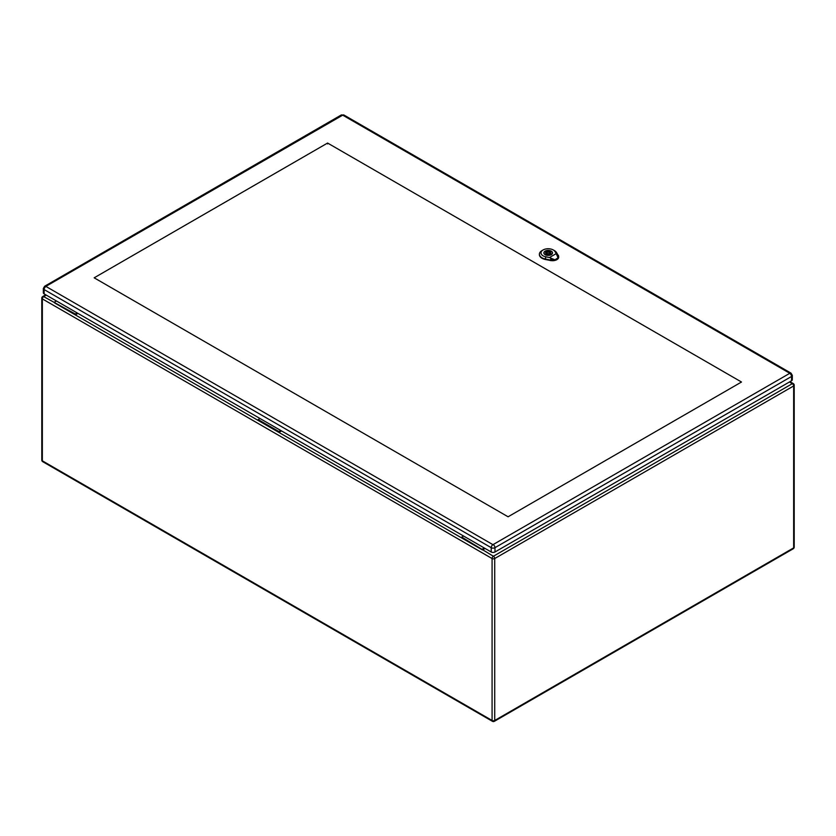 <?xml version="1.0" encoding="UTF-8"?>
<svg xmlns="http://www.w3.org/2000/svg" width="836" height="836" viewBox="0 0 836 836"><rect width="100%" height="100%" fill="white"/><g stroke="black" fill="none" stroke-linecap="round" stroke-linejoin="round"><path stroke-width="1.25" d="M485.068 548.447L482.466 549.952L461.733 537.976L461.733 537.109L463.583 536.043M77.936 313.385L75.334 314.89L75.334 314.022L77.184 312.957M281.502 430.916L278.9 432.421L258.167 420.445L258.167 419.578L260.017 418.512M46.273 295.108L43.671 296.613L75.334 314.022M54.601 302.925L258.167 420.445M54.601 302.047L56.451 300.981M461.733 537.976L278.9 432.421L278.9 431.554L258.167 419.578M278.9 431.554L280.75 430.477M789.435 381.989L792.329 383.672L493.397 556.253A1.871 1.076 60 0 1 494.713 558.542L494.713 720.475L793.657 547.883L793.657 385.95L494.713 558.542A1.871 1.076 0 0 1 492.08 558.542L42.343 298.891L42.343 460.824L492.08 720.475L492.08 558.542A1.871 1.076 -60 0 1 493.397 556.253L461.733 537.109M482.466 549.074L484.316 548.008M45.855 286.382A2.456 1.411 60 0 0 44.621 286.257L43.336 288.472L43.336 292.778A2.665 1.536 -0 0 0 44.12 293.864L491.213 551.99A2.665 1.536 -0 0 0 494.975 551.99L791.546 380.767A2.665 1.536 -0 0 0 792.319 379.68L792.319 375.374L791.034 373.159A2.456 1.411 -60 0 0 789.811 373.284L492.947 544.675L45.855 286.382L342.718 115.159L789.811 373.284M741.501 382.021L508.079 516.784L94.165 277.813L327.587 143.05L741.501 382.021M327.587 143.917L327.587 143.05M551.227 254.646A4.264 2.466 -0 0 0 552.471 252.9A4.264 2.466 -0 0 0 549.837 250.633A4.264 2.466 -0 0 0 545.187 251.166A4.264 2.466 -0 0 0 543.943 252.9A4.264 2.466 -0 0 0 546.577 255.179A4.264 2.466 -0 0 0 551.227 254.646M549.44 254.269L550.339 254.792A3.887 2.247 -0 0 0 551.467 254.134L550.569 253.621A2.665 1.536 -0 0 0 550.872 252.9A2.665 1.536 -0 0 0 546.974 251.542L546.075 251.019A3.887 2.247 -0 0 0 544.947 251.678L545.845 252.19A2.665 1.536 -0 0 0 545.542 252.9A2.665 1.536 -0 0 0 549.44 254.269M547.267 252.357A1.338 0.773 -0 0 0 546.869 252.9A1.338 0.773 -0 0 0 547.695 253.621A1.338 0.773 -0 0 0 549.147 253.454A1.338 0.773 -0 0 0 549.534 252.9A1.338 0.773 -0 0 0 548.719 252.19A1.338 0.773 -0 0 0 547.267 252.357M545.845 252.19L545.845 253.621M546.075 251.019L546.075 253.831M546.974 251.542L546.974 252.608M550.569 253.621L550.569 254.687M551.311 259.797L555.24 259.986L558.406 257.749C558.333 255.22 558.218 255.241 558.082 257.781L555.167 259.672L551.196 259.735M554.78 259.745L549.43 257.551L556.253 253.611L558.051 257.854M549.43 257.551L545.814 256.819A7.19 4.149 180 0 1 543.107 249.964L541.979 250.612A8.788 5.079 -0 0 0 539.408 254.081A8.788 5.079 -0 0 0 545.281 258.993L550.506 260.059A6.134 3.543 0 0 0 554.331 260.101M558.657 256.495A6.134 3.543 0 0 1 558.667 256.631A6.134 3.543 0 0 1 558.406 257.749C558.333 255.22 558.218 255.241 558.082 257.781M545.145 254.677A4.337 2.498 180 0 1 543.87 252.9A4.337 2.498 180 0 1 548.207 250.403A4.337 2.498 180 0 1 552.533 252.9A4.337 2.498 180 0 1 549.869 255.22A4.337 2.498 180 0 1 545.145 254.677M539.408 254.301A8.809 5.089 -0 0 0 539.387 254.52A8.809 5.089 -0 0 0 545.281 259.442L550.506 260.498A6.145 3.553 -0 0 0 558.688 257.06A6.145 3.553 -0 0 0 558.667 256.84M558.323 255.544L556.494 252.524A8.788 5.079 -0 0 0 554.414 250.612L553.286 249.964A7.19 4.149 180 0 1 554.979 251.521L556.253 253.611M543.107 249.964A7.19 4.149 180 0 1 553.286 249.964M42.343 298.891A1.871 1.076 -60 0 1 43.671 296.613A1.871 1.076 60 0 0 42.73 296.519A1.871 1.871 0 0 0 41.8 298.138A1.871 1.076 0 0 0 42.343 298.891M42.343 460.824A1.871 1.076 180 0 1 41.8 460.061A1.871 1.871 0 0 0 42.73 461.681A1.871 1.076 -60 0 1 42.343 460.824M492.467 721.332A1.871 1.871 0 0 0 494.327 721.332A1.871 1.076 60 0 0 494.713 720.475A1.871 1.076 180 0 1 492.08 720.475A1.871 1.076 120 0 0 492.467 721.332L42.73 461.681M793.27 383.578A1.871 1.076 -60 0 0 792.329 383.672A1.871 1.076 60 0 1 793.657 385.95A1.871 1.076 0 0 0 794.2 385.187A1.871 1.871 0 0 0 793.27 383.578L789.978 381.676M794.2 385.187L794.2 547.12A1.871 1.076 180 0 1 793.657 547.883A1.871 1.076 60 0 1 793.27 548.74L494.327 721.332M43.336 288.472A2.665 1.536 -0 0 0 44.12 289.559L491.213 547.684L491.213 551.99M45.855 286.549A2.456 1.411 -60 0 0 44.12 289.559L44.12 293.864M492.947 544.675A2.456 1.411 -60 0 0 491.213 547.684A2.665 1.536 -0 0 0 494.975 547.684L494.975 551.99M493.24 544.675A2.456 1.411 60 0 1 494.975 547.684L791.546 376.461L791.546 380.767M789.811 373.462A2.456 1.411 60 0 1 791.546 376.461A2.665 1.536 -0 0 0 792.319 375.374M44.621 286.257L341.192 115.034A2.456 1.411 60 0 1 342.415 115.159M342.718 115.159A2.456 1.411 -60 0 1 343.941 115.034L341.192 115.034M550.485 260.153L550.903 258.449M558.323 255.502L558.343 256.088M554.853 251.437L556.619 252.608M545.856 256.631L545.239 259.191M545.271 259.557L545.281 258.961M550.506 260.017L550.506 260.623M557.215 254.802L558.396 255.586M45.719 294.795L42.73 296.519M41.8 298.138L41.8 460.061M793.27 548.74A1.871 1.871 0 0 0 794.2 547.12M343.941 115.034L791.034 373.159M549.534 254.332L549.534 252.9M546.869 254.238L546.869 252.9M558.532 257.436L558.521 255.523M552.951 259.651L551.384 259.306M551.3 259.839L552.157 260.059"/></g></svg>
